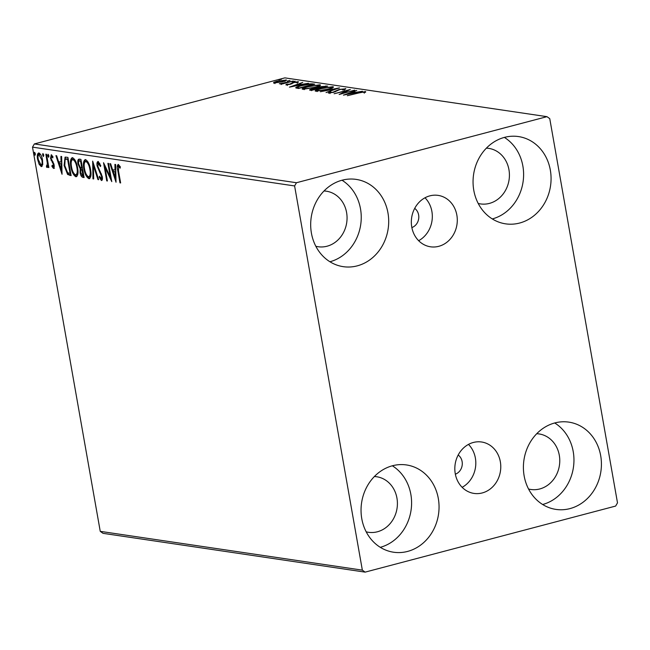 <?xml version="1.0" encoding="UTF-8"?>
<svg xmlns="http://www.w3.org/2000/svg" width="650" height="650" viewBox="0 0 650 650"><rect width="100%" height="100%" fill="white"/><g stroke="black" fill="none" stroke-linecap="round" stroke-linejoin="round"><path stroke-width="0.97" d="M429.861 195.853A25.984 22.912 98.4 0 0 411.328 222.406A25.984 22.912 98.4 0 0 430.503 246.797A25.984 22.912 98.4 0 0 438.758 246.318A25.984 22.912 98.4 0 0 457.291 219.773A25.984 22.912 98.4 0 0 438.116 195.382A25.984 22.912 98.4 0 0 429.861 195.853M473.346 442.471A25.984 22.912 98.4 0 0 454.821 469.024A25.984 22.912 98.4 0 0 473.988 493.415A25.984 22.912 98.4 0 0 482.243 492.944A25.984 22.912 98.4 0 0 500.776 466.391A25.984 22.912 98.4 0 0 481.601 442A25.984 22.912 98.4 0 0 473.346 442.471M569.969 508.601A44.111 38.894 -81.6 0 1 555.953 509.405A44.111 38.894 -81.6 0 1 523.404 468A44.111 38.894 -81.6 0 1 554.856 422.931A44.111 38.894 -81.6 0 1 568.872 422.134A44.111 38.894 -81.6 0 1 601.421 463.531A44.111 38.894 -81.6 0 1 569.969 508.601M357.248 265.858A44.111 38.894 -81.6 0 1 343.233 266.662A44.111 38.894 -81.6 0 1 310.684 225.266A44.111 38.894 -81.6 0 1 342.144 180.196A44.111 38.894 -81.6 0 1 356.151 179.392A44.111 38.894 -81.6 0 1 388.7 220.789A44.111 38.894 -81.6 0 1 357.248 265.858M519.61 223.039A44.111 38.894 -81.6 0 1 505.602 223.844A44.111 38.894 -81.6 0 1 473.054 182.447A44.111 38.894 -81.6 0 1 504.506 137.369A44.111 38.894 -81.6 0 1 518.521 136.573A44.111 38.894 -81.6 0 1 551.07 177.97A44.111 38.894 -81.6 0 1 519.61 223.039M407.599 551.419A44.111 38.894 -81.6 0 1 393.583 552.224A44.111 38.894 -81.6 0 1 361.043 510.827A44.111 38.894 -81.6 0 1 392.494 465.749A44.111 38.894 -81.6 0 1 406.502 464.953A44.111 38.894 -81.6 0 1 439.051 506.35A44.111 38.894 -81.6 0 1 407.599 551.419M374.368 476.539A28.072 24.749 -81.6 0 1 376.699 476.751A28.072 24.749 -81.6 0 1 397.41 503.1A28.072 24.749 -81.6 0 1 377.39 531.781A28.072 24.749 -81.6 0 1 368.477 532.293A28.072 24.749 -81.6 0 1 366.186 531.83M486.387 148.159A28.072 24.749 -81.6 0 1 488.711 148.371A28.072 24.749 -81.6 0 1 509.421 174.72A28.072 24.749 -81.6 0 1 489.409 203.401A28.072 24.749 -81.6 0 1 480.488 203.913A28.072 24.749 -81.6 0 1 478.205 203.45M324.017 190.978A28.072 24.749 -81.6 0 1 326.341 191.197A28.072 24.749 -81.6 0 1 347.059 217.539A28.072 24.749 -81.6 0 1 327.039 246.22A28.072 24.749 -81.6 0 1 318.126 246.732A28.072 24.749 -81.6 0 1 315.835 246.269M536.738 433.712A28.072 24.749 -81.6 0 1 539.061 433.932A28.072 24.749 -81.6 0 1 559.772 460.281A28.072 24.749 -81.6 0 1 539.76 488.962A28.072 24.749 -81.6 0 1 530.847 489.474A28.072 24.749 -81.6 0 1 528.556 489.011M42.713 164.726L41.283 166.66L39.089 164.206L37.602 159.388C36.92 155.618 37.343 153.457 38.862 152.912C40.657 153.944 41.884 156.349 42.534 160.111L42.713 164.726M46.881 165.896L47.336 163.183L45.849 154.172L46.524 154.278L48.864 167.554L48.189 167.456L47.848 165.498L47.06 167.513L46.467 166.985L46.54 165.62L47.913 165.644M53.235 166.839L53.194 163.922L50.513 158.373L51.261 154.749L52.959 156.748L52.788 157.926L51.618 156.39L51.179 158.405L54.226 165.181L53.56 168.48L51.927 166.392L52.122 165.311L53.235 166.839L54.373 166.506M65.886 157.138L67.917 157.438L71.118 175.614L67.6 174.452L64.098 165.498L65.065 157.162L65.886 157.138M80.909 159.364L84.11 177.539L82.875 177.352C81.518 177.019 80.584 175.419 80.072 172.551L80.21 168.805L78.008 163.963C77.488 160.956 77.87 159.339 79.162 159.104L80.909 159.364M92.666 161.102L98.67 179.692L97.939 179.587L93.389 165.482L93.689 178.953L92.958 178.847L92.666 161.102M107.9 163.361L108.574 163.459L111.776 181.634L105.024 167.432L107.412 180.984L106.738 180.887L103.537 162.711L110.289 176.881L107.9 163.361M120.153 166.546L118.601 166.303L118.495 170.852L120.632 182.942L119.957 182.845L117.788 170.568C116.943 167.229 117.097 165.189 118.267 164.442L120.291 166.782L120.193 168.131L118.471 166.311L119.299 166.124M294.604 185.941L362.351 570.148L365.129 572.13L615.639 506.066L617.5 502.856L549.754 118.649L546.975 116.667L296.465 182.731L294.604 185.941L32.5 147.144L100.246 531.351L362.351 570.148M116.033 182.26L109.915 163.662L110.654 163.768L112.572 169.723L115.026 170.089L114.904 164.393L115.635 164.507L116.033 182.26M99.783 163.272L98.507 163.329L97.825 166.229L102.261 176.548C102.692 178.904 102.424 180.245 101.449 180.554L99.222 177.231L99.547 176.191L101.132 178.693L101.603 176.524L97.151 166.107C96.679 163.377 97.004 161.834 98.126 161.46L100.791 165.718L100.409 166.562L98.312 163.337L99.084 163.174M101.132 178.693L102.44 178.254M90.561 169.561C91.528 174.752 90.984 177.799 88.944 178.701C86.434 177.239 84.736 173.891 83.858 168.659C82.899 163.459 83.452 160.436 85.524 159.591C88.002 161.07 89.684 164.393 90.561 169.561M89.391 178.685L89.797 178.482M85.036 159.616L85.524 159.591L84.403 163.077M77.569 167.643C78.528 172.835 77.992 175.882 75.944 176.784C73.442 175.321 71.744 171.974 70.866 166.733C69.907 161.533 70.46 158.519 72.524 157.666C75.01 159.144 76.684 162.476 77.569 167.643M72.036 157.69L72.524 157.666L71.411 161.151M62.042 174.273L55.933 155.667L56.664 155.773L58.589 161.736L61.043 162.094L60.913 156.406L61.644 156.512L62.042 174.273M48.872 155.87L48.579 157.3L47.759 155.707L48.051 154.269L48.872 155.87M43.721 155.106L43.428 156.536L42.599 154.944L42.892 153.514L43.721 155.106M35.319 153.863L35.027 155.293L34.198 153.701L34.491 152.271L35.319 153.863M286.041 80.502L285.927 79.853C286.886 80.283 285.667 80.941 282.287 81.827L273.642 83.086L273.788 82.306L277.355 81.096L286.455 80.088M273.642 83.086L273.788 82.306L273.934 83.119M293.337 81.031L281.474 84.159L282.547 83.606L279.321 83.761L293.337 81.031M285.919 84.906L286.309 84.272L289.583 84.191L293.475 82.379L298.326 81.689L298.098 82.314L294.214 82.461L290.314 84.272L285.919 84.906L286.309 84.272L286.431 84.931M287.723 84.061L287.398 84.849M298.407 82.152L298.326 81.689L298.098 82.314M296.611 82.55L296.944 82.079M312.699 83.899L314.73 84.199L298.496 88.481L295.677 87.823C296.091 87.132 298.009 86.353 301.438 85.491C306.028 84.24 309.782 83.712 312.699 83.899L312.845 84.695M310.253 90.22C309.051 89.993 309.717 89.538 312.26 88.863L316.534 88.075L319.304 86.775L327.722 86.125L311.488 90.407L309.562 89.976M339.487 87.864L326.048 92.56L335.514 88.888L320.336 91.715L339.487 87.864M354.721 90.114L339.154 94.502L346.897 90.659L334.116 93.754L350.35 89.472L342.639 93.308L354.762 90.382M358.808 92.958L347.327 95.712L358.296 92.82L365.584 91.553L365.357 92.292L363.773 92.568L363.927 91.991L358.808 92.958M365.674 92.089L365.584 91.553L365.357 92.292M364.195 92.495L363.927 91.991M546.975 116.667L284.871 77.87L34.361 143.934L296.465 182.731M343.411 95.127L356.736 90.415L353.161 92.032L355.615 92.397L362.448 91.26L343.411 95.127M345.532 89.066L345.442 88.571C346.076 88.822 345.548 89.237 343.858 89.797L342.493 89.936L343.826 89.017L339.852 89.562L333.678 92.3L328.331 93.072L329.387 92.097L330.915 91.91L330.005 92.633L332.938 92.219L339.202 89.456L345.824 88.757M344.216 90.155L343.826 89.017M329.989 93.576L330.07 93.007M315.819 91.219C314.511 90.61 316.217 89.692 320.946 88.465L332.832 86.71C334.092 87.311 332.394 88.221 327.746 89.44L315.819 91.219L315.104 90.886M332.987 87.579L332.832 86.71L333.523 87.027M302.827 89.294C301.511 88.684 303.225 87.766 307.954 86.539L319.841 84.784C321.1 85.394 319.402 86.304 314.746 87.514L302.827 89.294L302.112 88.961M319.995 85.662L319.841 84.784L320.531 85.101M289.421 87.141L302.746 82.428L299.171 84.037L301.624 84.403L308.457 83.273L289.421 87.141M292.411 81.924L295.116 81.209L292.289 81.868M287.251 81.161L289.965 80.446L287.137 81.104M278.858 79.918L281.564 79.203L278.736 79.861M365.129 572.13L103.025 533.333L100.246 531.351M32.5 147.144L34.361 143.934M392.348 465.79A44.111 38.894 -81.6 0 1 411.06 510.218A44.111 38.894 -81.6 0 1 380.283 547.316M504.368 137.41A44.111 38.894 -81.6 0 1 523.071 181.838A44.111 38.894 -81.6 0 1 492.294 218.936M341.998 180.229A44.111 38.894 -81.6 0 1 360.709 224.656A44.111 38.894 -81.6 0 1 329.932 261.755M554.718 422.971A44.111 38.894 -81.6 0 1 573.422 467.399A44.111 38.894 -81.6 0 1 542.653 504.497M353.161 92.032L353.283 92.722M351.78 92.511L347.271 94.087L353.665 92.788L351.78 92.511M346.986 91.195L346.897 90.659M329.558 93.064L329.387 92.097M335.53 91.715L335.416 91.057M316.046 91.244L316.997 90.805M331.776 87.693L332.751 87.718M321.612 88.562C317.866 89.538 316.485 90.277 317.452 90.772L327.064 89.343C330.793 88.368 332.166 87.644 331.191 87.149L321.612 88.562M317.127 91.569L316.948 90.529L317.541 91.252M331.906 88.433L331.191 87.149M311.001 90.334L311.48 90.171M317.468 88.465L318.159 88.205M326.097 86.556L325.975 85.865M311.561 90.642L311.382 89.603L312.479 89.862L317.688 88.498L312.967 88.953L311.781 89.765L311.878 90.301M319.012 88.002L325.39 86.466L319.979 86.873L318.134 87.799L319.085 88.4M303.054 89.318L304.005 88.888M318.784 85.767L319.759 85.792M308.62 86.645C304.874 87.62 303.485 88.351 304.46 88.847L314.072 87.417C317.793 86.45 319.174 85.719 318.199 85.231L308.62 86.645M304.135 89.643L303.956 88.603L304.541 89.326M318.914 86.507L318.199 85.231M296.603 88.189L297.611 87.758M299.488 87.945L312.39 84.541L309.457 84.272L302.112 85.589C299.293 86.296 297.773 86.929 297.57 87.474L299.536 88.205M299.276 84.744L299.171 84.037M297.789 84.524L293.28 86.101L299.674 84.801L297.789 84.524M292.012 83.72L291.866 82.899M274.43 83.135L274.844 82.972M284.903 80.852L285.342 80.844M278.037 81.193C275.494 81.851 274.511 82.355 275.104 82.704L281.621 81.721C284.164 81.063 285.114 80.567 284.473 80.234L278.037 81.193M274.95 83.582L274.771 82.55L275.178 83.103M285.009 81.445L284.473 80.234M120.583 182.674L119.957 182.845M118.194 166.619L118.511 164.515M120.014 166.384L119.088 166.636M115.968 179.262L115.497 177.791M113.474 171.551L112.897 169.772M115.757 169.894L115.026 170.089M115.798 171.632L113.189 171.632L115.204 177.873L115.074 171.909L113.189 171.632M115.928 177.678L115.204 177.873M115.798 171.714L115.074 171.909M111.223 178.498L110.451 176.832M105.787 167.229L105.024 167.432M107.364 180.716L106.738 180.887M105.324 167.351L105.008 165.571M110.914 176.711L110.289 176.881M102.091 180.213L100.856 178.563M99.921 177.044L99.222 177.231M102.229 176.361L101.603 176.524M101.514 173.924L100.782 174.119M100.49 171.957L99.637 172.185M97.784 165.937L97.151 166.107M97.882 163.816L98.369 161.533M98.581 179.416L97.939 179.587M94.031 165.311L93.389 165.482M93.689 178.653L92.958 178.847M93.592 165.433L93.551 163.841M89.83 178.449L87.197 175.801M84.484 168.488L83.858 168.659M88.067 162.077L86.799 161.216L85.873 161.46C84.191 162.126 83.744 164.564 84.524 168.756C85.231 172.916 86.58 175.606 88.579 176.832L89.854 176.572L90.951 174.882M86.799 161.216L85.873 161.46C87.856 162.671 89.196 165.344 89.887 169.471L90.513 169.309M88.579 176.832C90.228 176.101 90.667 173.648 89.887 169.471M84.045 177.141L81.851 175.224M80.697 172.388L80.072 172.551M80.819 170.016L81.136 168.561L80.21 168.805M81.136 168.561L80.145 167.326M78.642 163.792L78.008 163.963M78.723 161.517L79.3 159.128M80.722 160.769L79.796 161.013C78.723 160.826 78.349 161.842 78.683 164.06L80.308 167.464L81.754 167.887L80.567 161.127L79.796 161.013L81.169 160.834M82.672 169.455L81.746 169.699C80.73 169.536 80.397 170.511 80.738 172.616L82.412 175.468L83.111 175.573L81.746 169.699L82.672 169.455M83.736 175.411L83.111 175.573M82.712 169.585L82.087 169.748M82.379 167.716L81.754 167.887M81.193 160.964L80.567 161.127M76.838 176.532L74.206 173.883M71.492 166.571L70.866 166.733M75.075 160.16L73.808 159.291L72.881 159.534C71.199 160.201 70.752 162.638 71.532 166.839C72.231 170.991 73.588 173.68 75.587 174.915L76.862 174.655L77.959 172.957M73.808 159.291L72.881 159.534C74.864 160.745 76.196 163.418 76.895 167.546L77.521 167.383M75.587 174.915C77.236 174.176 77.675 171.722 76.895 167.546M71.053 175.224L68.526 174.208L67.6 174.452M68.526 174.208L67.186 172.299M64.724 165.336L64.098 165.498M64.602 160.347L65.569 157.113M68.177 158.909L66.064 159.047M70.119 173.648L67.567 159.201L65.13 159.291L64.772 165.604L67.657 172.786L70.744 173.485M68.193 159.039L67.567 159.201M66.43 158.86L65.13 159.291M61.977 171.275L61.506 169.804M59.491 163.564L58.914 161.777M61.766 161.907L61.043 162.094M61.807 163.646L59.199 163.638L61.222 169.877L61.084 163.914L59.199 163.638M61.945 169.691L61.222 169.877M61.807 163.727L61.084 163.914M54.486 168.228L52.861 166.148M52.601 166.221L51.927 166.392M54.267 166.587L53.406 166.79M54.186 164.986L53.568 165.149M53.877 163.735L53.194 163.922M52.276 162.451L53.203 162.207L52.487 161.127M51.87 160.257L51.098 160.461M51.147 158.21L50.513 158.373M51.285 156.577L51.569 154.862M48.937 156.341L48.685 155.464L47.759 155.707M48.685 155.464L48.628 155.001M48.815 167.286L48.189 167.456M48.474 165.336L47.848 165.498M47.986 167.269L47.401 166.741L46.467 166.985M47.401 166.741L47.45 165.766M47.816 165.653L47.052 165.856M48.116 165.425L48.311 164.418M48.059 162.987L47.336 163.183M43.778 155.577L43.534 154.7L42.599 154.944M43.534 154.7L43.477 154.237M42.079 166.384L40.406 164.702M39.853 164.003L39.089 164.206M38.236 159.218L37.602 159.388M38.277 155.293L38.976 152.937M40.682 154.627L39.601 154.424M41.925 164.783L42.803 163.946M40.081 154.302L39.154 154.546C38.041 155.017 37.749 156.658 38.277 159.477L40.999 165.027L42.177 164.775M42.486 159.843L41.86 160.006L38.886 154.554L39.821 154.31M40.999 165.027C42.096 164.507 42.388 162.833 41.86 160.006M35.376 154.334L35.133 153.457L34.198 153.701M35.133 153.457L35.076 152.994M462.142 487.313A25.984 22.912 98.4 0 0 468.488 444.405M455.349 474.183A10.693 9.425 98.4 0 0 462.158 465.392A10.693 9.425 98.4 0 0 458.185 455.008M418.649 240.695A25.984 22.912 98.4 0 0 425.003 197.787M411.864 227.565A10.693 9.425 98.4 0 0 418.673 218.774A10.693 9.425 98.4 0 0 414.7 208.382M299.122 88.319L299.049 87.88M291.151 84.037L291.046 83.46M118.422 170.406L117.788 170.568M83.801 177.109L82.875 177.352M70.72 175.175L69.794 175.419M67.779 158.852L66.853 159.096M47.263 158.47L46.637 158.641M364.13 92.105L364.309 93.145M287.194 84.443L287.373 85.483M297.123 82.168L297.31 83.208M280.898 83.525L281.076 84.557"/></g></svg>

